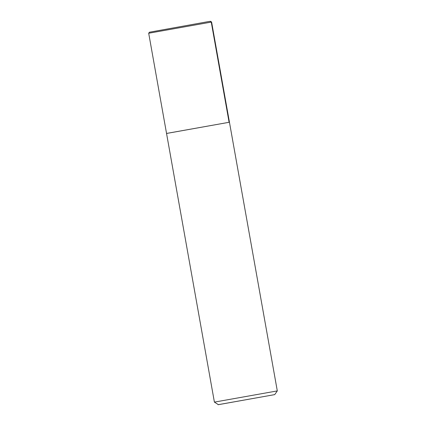 <?xml version="1.0" encoding="UTF-8"?>
<svg xmlns="http://www.w3.org/2000/svg" width="426" height="426" viewBox="0 0 426 426"><rect width="100%" height="100%" fill="white"/><g stroke="black" fill="none" stroke-linecap="round" stroke-linejoin="round"><path stroke-width="0.64" d="M218.107 404.7L274.717 394.614L218.421 404.673L214.4 402.112L277.305 390.908L211.6 22.04L210.54 21.3L208.154 21.641L149.776 32.158M166.896 133.407L229.444 122.23L166.545 133.439L214.4 402.112M166.545 133.439L148.695 33.244L211.6 22.04M210.199 21.332L211.248 22.067L229.092 122.262M274.717 394.614L277.305 390.914M148.695 33.244L149.435 32.184"/></g></svg>
